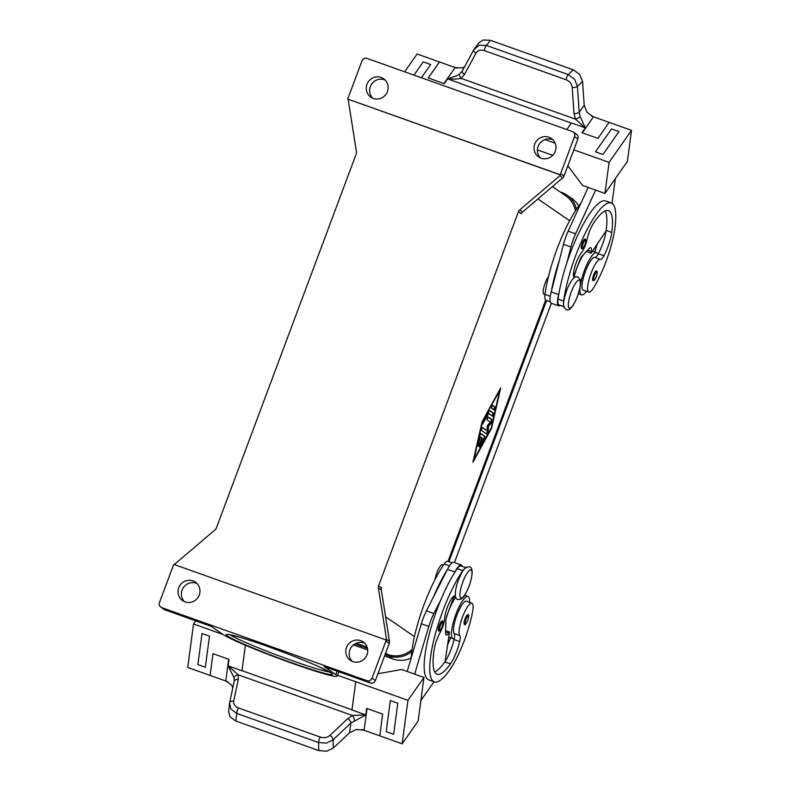 <?xml version="1.0" encoding="UTF-8"?>
<svg xmlns="http://www.w3.org/2000/svg" width="791" height="791" viewBox="0 0 791 791"><rect width="100%" height="100%" fill="white"/><g stroke="black" fill="none" stroke-linecap="round" stroke-linejoin="round"><path stroke-width="1.19" d="M582.225 243.134A5.102 1.236 -70.4 0 1 584.994 239.05C585.449 238.951 586.527 239.584 584.925 244.755C581.82 251.034 582.68 247.82 581.573 248.661A5.102 1.236 -70.4 0 1 582.225 243.134M580.851 203.416A65.277 15.82 109.6 0 0 545.009 294.4A15.296 3.708 109.6 0 0 545.889 300.244L550.19 301.767M574.137 277.779A14.278 3.461 -70.4 0 1 574.978 266.409A14.278 3.461 -70.4 0 1 581.593 252.458A10.204 2.472 109.6 0 0 587.021 239.703A14.278 3.461 -70.4 0 1 593.24 223.724A57.12 13.843 -70.4 0 1 608.467 210.643A57.12 13.843 -70.4 0 1 611.75 232.425A20.398 4.944 -70.4 0 1 603.919 255.711A10.204 2.472 -70.4 0 1 600.418 259.399A17.343 4.202 109.6 0 0 595.396 264.056A17.343 4.202 109.6 0 0 588.593 281.289A17.343 4.202 109.6 0 0 588.801 292.077A17.343 4.202 109.6 0 0 593.853 287.43A48.251 11.697 109.6 0 0 614.953 227.857A65.277 15.82 109.6 0 0 611.206 202.951A65.277 15.82 109.6 0 0 584.757 234.255A65.277 15.82 109.6 0 0 563.657 301.045A15.296 3.708 109.6 0 0 563.676 305.702M611.206 202.951L605.609 200.963A65.277 15.82 109.6 0 0 566.87 262.79A65.277 15.82 109.6 0 0 558.851 293.886A65.277 15.82 109.6 0 0 558.06 299.047A15.296 3.708 109.6 0 0 558.94 304.891L563.845 306.631M580.396 285.047A22.435 5.438 -70.4 0 1 587.792 262.701A22.435 5.438 -70.4 0 1 596.552 252.616A22.435 5.438 -70.4 0 1 596.869 252.774A22.435 5.438 -70.4 0 1 597.858 254.534A10.204 2.472 -70.4 0 1 594.822 257.411A17.343 4.202 109.6 0 0 589.799 262.058A17.343 4.202 109.6 0 0 582.997 279.302A17.343 4.202 109.6 0 0 583.214 290.079L588.801 292.077M544.999 294.509L543.872 294.104A10.204 2.472 -70.4 0 1 545.187 283.049A10.204 2.472 -70.4 0 1 548.499 276.504M439.371 625.206A5.102 1.236 -70.4 0 1 442.139 621.133C443.237 620.253 443.217 622.151 442.07 626.828A4.281 1.038 -70.4 0 1 439.677 630.209A4.281 1.038 -70.4 0 1 440.29 625.592A4.281 1.038 -70.4 0 1 442.673 622.201A4.281 1.038 -70.4 0 1 442.06 626.808C440.28 630.575 439.163 631.88 438.718 630.743A5.102 1.236 -70.4 0 1 439.371 625.206M455.369 595.999A14.278 3.461 109.6 0 0 455.112 595.85A14.278 3.461 109.6 0 0 448.853 603.701A14.278 3.461 109.6 0 0 444.542 619.007A10.204 2.472 -70.4 0 1 440.162 632.484A14.278 3.461 109.6 0 0 434.328 648.739A57.12 13.843 109.6 0 0 437.067 674.189A57.12 13.843 109.6 0 0 450.445 663.867A20.398 4.944 109.6 0 0 459.66 641.55A10.204 2.472 109.6 0 0 459.789 635.529A17.343 4.202 -70.4 0 1 459.591 627.283A17.343 4.202 -70.4 0 1 465.365 610.514A17.343 4.202 -70.4 0 1 471.901 603.197A17.343 4.202 -70.4 0 1 472.573 611.789A48.251 11.697 -70.4 0 1 449.614 670.086A65.277 15.82 -70.4 0 1 434.328 681.872A65.277 15.82 -70.4 0 1 434.556 637.091A65.277 15.82 -70.4 0 1 462.844 570.677A15.296 3.708 -70.4 0 1 465.019 568.284M469.557 602.366A22.435 5.438 109.6 0 0 468.331 596.562A22.435 5.438 109.6 0 0 468.015 596.404A22.435 5.438 109.6 0 0 455.616 615.032A22.435 5.438 109.6 0 0 452.65 638.515A22.435 5.438 109.6 0 0 452.966 638.673A22.435 5.438 109.6 0 0 454.281 638.555A10.204 2.472 109.6 0 0 454.192 633.542A17.343 4.202 -70.4 0 1 453.994 625.285A17.343 4.202 -70.4 0 1 459.779 608.526A17.343 4.202 -70.4 0 1 466.304 601.209L471.901 603.197M434.971 579.655A10.204 2.472 -70.4 0 1 436.82 572.911A10.204 2.472 -70.4 0 1 442.337 564.744M465.068 618.819A5.102 1.236 -70.4 0 1 467.837 614.736C468.934 613.865 468.915 615.764 467.768 620.441C465.978 624.188 464.851 625.493 464.416 624.346A5.102 1.236 -70.4 0 1 465.068 618.819M446.005 619.066A22.435 5.438 -70.4 0 1 455.705 597.245M229.617 702.902A4.084 2.591 11.9 0 1 230.903 701.469A4.084 2.591 11.9 0 1 233.701 701.133L238.259 679.538A4.084 2.591 -168.1 0 0 235.451 679.865A4.084 2.591 -168.1 0 0 234.166 681.308L229.617 702.902A4.084 2.591 11.9 0 0 229.608 702.912A4.084 2.591 11.9 0 0 229.588 703.061L230.913 709.102L236.707 713.393L318.506 742.522L326.376 743.105L333.031 739.892L350.888 723.023L349.602 732.674L356.296 729.46L363.771 730.152A12.241 7.841 -172.4 0 1 364.127 730.271L367.014 708.528M354.427 720.552A4.084 1.374 -113.2 0 0 352.489 715.509L347.793 718.544A4.084 2.086 -133.4 0 1 349.968 720.641A4.084 2.086 -133.4 0 1 350.888 723.023L365.739 714.985M238.259 679.538L238.101 674.782L352.489 715.509L365.61 714.837L351.975 709.982L355.732 681.733L351.995 709.834L241.997 670.659L245.388 645.209L241.977 670.808A4.084 0.989 109.6 0 0 241.997 670.659M234.185 681.219L234.047 677.689A4.084 2.541 164.4 0 1 238.101 674.782L228.342 665.953L241.977 670.808M228.668 659.269L225.771 681.011A12.241 7.841 -172.4 0 1 226.127 681.14L231.565 685.046L232.801 687.774M234.047 677.689L228.144 665.992L229.014 659.387L213.006 653.692L210.119 675.435L187.744 667.466L193.528 623.98L223.022 634.481M229.608 702.912L228.589 711.495L230.033 716.824L235.837 721.026L236.707 713.393A4.084 0.989 -70.4 0 1 237.26 710.713A4.084 0.989 -70.4 0 1 238.457 707.945C234.907 706.462 233.315 704.198 233.701 701.133M320.256 737.074A4.084 0.989 -70.4 0 0 319.06 739.842A4.084 0.989 -70.4 0 0 318.506 742.522L318.783 750.56L326.653 751.223L333.308 748.068L333.031 739.892A4.084 2.086 -133.4 0 0 332.121 737.509A4.084 2.086 -133.4 0 0 329.946 735.403C327.256 737.647 324.023 738.201 320.256 737.074L238.457 707.945M234.245 680.863L234.166 681.308A4.084 2.591 -168.1 0 0 234.146 681.456L229.647 702.764M596.365 270.957A5.102 1.236 109.6 0 0 593.606 275.031A5.102 1.236 109.6 0 0 592.943 280.558C594.061 279.727 593.201 282.931 596.305 276.652C597.907 271.481 596.829 270.848 596.365 270.957M586.467 291.246A22.435 5.438 -70.4 0 1 581.504 294.895A22.435 5.438 -70.4 0 1 581.187 294.727A22.435 5.438 -70.4 0 1 580.198 286.421M483.074 40.025L478.654 43.1L473.957 49.477A4.084 2.185 -151.6 0 0 473.858 49.615A4.084 2.185 -151.6 0 1 473.858 49.615L462.389 70.883A4.084 2.185 28.4 0 0 462.389 70.883A4.084 2.185 28.4 0 0 462.537 72.515A4.084 2.185 28.4 0 0 464.485 74.473L475.955 53.215A4.084 2.185 -151.6 0 1 474.007 51.257A4.084 2.185 -151.6 0 1 473.858 49.625L479.119 45.235L486.445 45.443L490.361 40.282L483.074 40.025M566.04 79.713C569.649 81.236 571.705 83.826 572.2 87.485L574.019 113.479A4.084 1.681 -4 0 0 577.044 113.301A4.084 1.681 -4 0 0 579.22 112.302L577.4 86.308L574.582 79.238L568.245 74.572L486.445 45.443A4.084 0.989 -70.4 0 0 485.18 47.638A4.084 0.989 -70.4 0 0 484.24 50.584L566.04 79.713A4.084 0.989 -70.4 0 1 566.979 76.767A4.084 0.989 -70.4 0 1 568.245 74.572L573.297 69.816L490.361 40.282M572.2 87.485A4.084 1.681 -4 0 0 575.215 87.307A4.084 1.681 -4 0 0 577.4 86.308L582.542 81.483L579.694 74.433L573.297 69.816M582.265 132.819L593.487 116.811A12.241 8.919 35 0 1 593.131 116.682L587.041 112.312L584.203 105.203L579.22 112.302L580.198 116.682L585.32 127.835L581.909 132.69L597.917 138.395L609.139 122.378L631.515 130.347L627.382 161.413L604.937 193.439L609.07 162.373L573.801 149.815M462.33 71.002L459.828 73.82A4.084 2.195 53.6 0 0 461.084 78.388L455.23 79.179L447.805 78.962L461.44 83.816A4.084 0.989 109.6 0 1 461.371 83.925L571.369 123.099L566.84 129.546L571.438 122.991L585.32 127.835M574.019 113.479L575.462 119.125L585.083 127.845M464.594 66.79L462.3 67.897L455.487 67.67A12.241 8.919 35 0 1 455.132 67.542L443.919 83.549M461.904 71.665L462.389 70.874A4.084 2.185 28.4 0 1 462.478 70.735M459.828 73.82L456.852 75.679L447.716 78.833M381.321 589.868A4.084 3.945 124.6 0 1 381.539 587.782L378.592 585.755A4.084 3.945 -55.4 0 0 378.375 587.842L381.321 589.868L389.479 641.293L386.532 639.266A4.084 3.945 124.6 0 1 386.572 640.285L386.146 639.988A4.084 3.945 124.6 0 1 385.899 641.056L372.027 678.174A4.084 3.945 124.6 0 1 366.866 680.665L370.237 682.979A4.084 3.945 -55.4 0 0 375.389 680.497L372.027 678.174M385.899 641.056L389.271 643.38A4.084 3.945 -55.4 0 0 389.479 641.293M564.003 176.037L560.631 173.723A4.084 3.945 124.6 0 1 560.117 174.692L560.532 174.979A4.084 3.945 124.6 0 1 559.84 175.74L519.667 209.951A4.084 3.945 -55.4 0 0 518.451 211.681L521.398 213.708A4.084 3.945 124.6 0 1 522.604 211.978L562.787 177.767A4.084 3.945 -55.4 0 0 564.003 176.037L577.875 138.919A4.084 3.945 -55.4 0 0 576.461 134.233L573.099 131.919A4.084 3.945 124.6 0 1 574.513 136.606L577.875 138.919M160.899 607.181L164.271 609.495A4.084 3.945 -55.4 0 0 165.151 609.95L161.789 607.636A4.084 3.945 124.6 0 1 159.485 602.495L173.367 565.377A4.084 3.945 124.6 0 1 173.862 564.438A4.084 3.945 124.6 0 1 173.882 564.398L386.146 639.988M560.532 174.979L347.852 99.102A4.084 3.945 124.6 0 1 348.099 98.035L361.971 60.917A4.084 3.945 124.6 0 1 367.123 58.435L572.209 131.464A4.084 3.945 124.6 0 1 573.099 131.919M174.386 564.586A4.084 3.945 124.6 0 1 174.999 563.934L215.182 529.723A4.084 3.945 -55.4 0 0 216.388 527.993L356.247 153.919A4.084 3.945 -55.4 0 0 356.464 151.832L348.307 100.408A4.084 3.945 124.6 0 1 348.267 99.399M373.293 98.44A11.222 10.866 124.6 0 1 367.538 83.006A11.222 10.866 124.6 0 1 383.576 78.714A11.222 10.866 124.6 0 1 373.293 98.44M385.148 80.039A11.222 10.866 -55.4 0 0 372.65 98.193M352.865 661.632A11.222 10.866 124.6 0 1 347.101 646.198A11.222 10.866 124.6 0 1 363.148 641.906A11.222 10.866 124.6 0 1 352.865 661.632M364.71 643.221A11.222 10.866 -55.4 0 0 352.213 661.375M541.084 158.19A11.222 10.866 124.6 0 1 535.329 142.756A11.222 10.866 124.6 0 1 551.376 138.465A11.222 10.866 124.6 0 1 541.084 158.19M552.939 139.789A11.222 10.866 -55.4 0 0 540.441 157.943M185.064 601.882A11.222 10.866 124.6 0 1 179.31 586.447A11.222 10.866 124.6 0 1 195.357 582.146A11.222 10.866 124.6 0 1 185.064 601.882M196.919 583.471A11.222 10.866 -55.4 0 0 184.422 601.625M386.532 639.266L378.375 587.842M378.592 585.755L518.451 211.681M161.789 607.636L366.866 680.665M560.631 173.723L574.513 136.606M347.852 99.102L560.117 174.692M165.151 609.95L211.246 626.363L222.924 634.412A61.767 3.876 20.5 0 0 285.116 660.762A61.767 3.876 20.5 0 0 337.233 676.147L338.855 671.806M370.237 682.979L324.152 666.566L335.829 674.614A61.767 3.876 20.5 0 1 337.233 676.147M389.271 643.38L375.389 680.497M448.013 561.353L545.681 300.135M482.065 421.821L500.703 387.897L491.527 428.336L472.899 462.27L482.065 421.821M385.425 653.663L387.827 654.523A24.481 23.7 -55.4 0 0 412.052 649.48M356.158 643.241L367.143 647.157M464.485 74.473L461.084 78.388L575.462 119.125A4.084 1.028 -24.2 0 0 580.198 116.682M404.636 71.793L417.114 54.006L439.48 61.965L428.257 77.973L444.265 83.678L447.676 78.823M421.415 77.765L430.68 64.555L421.415 77.765M593.487 116.811L609.139 122.387M582.542 81.483L584.203 105.203M428.267 77.983L439.48 61.975L455.132 67.542M456.98 68.194L455.487 67.67M593.131 116.682L591.52 116.109M631.515 130.347L609.07 162.373M595.494 151.823L602.95 154.472L618.987 131.603L611.532 128.943L595.494 151.823L602.95 154.472L618.987 131.603M545.009 139.562L555.163 143.181M552.761 155.333L537.405 149.865M430.68 64.555L423.225 61.886L413.96 75.105M567.839 165.774L582.562 185.47L588.158 187.457L568.165 231.13A20.398 4.944 109.6 0 0 563.479 244.35L559.405 260.14A65.277 15.82 109.6 0 0 551.396 291.226L559.405 260.14M566.87 262.79L570.934 247A20.398 4.944 -70.4 0 1 575.621 233.78L595.613 190.107L604.937 193.439M595.613 190.107L588.158 187.457L595.613 190.107M615.329 178.608L612.036 203.366M583.392 254.672A22.435 5.438 109.6 0 0 573.94 277.552M318.783 750.56L235.837 721.026M225.771 681.011L210.119 675.435L213.006 653.692M205.344 667.238L209.486 636.162L202.021 633.512L197.888 664.578L205.344 667.238L209.486 636.162L202.021 633.512M337.569 675.267L407.938 700.322L402.144 743.817L418.182 720.947L423.966 677.452L407.938 700.322M349.602 732.674L333.308 748.068M402.144 743.817L379.779 735.848L382.666 714.105L366.658 708.4L365.778 715.005M379.779 735.848L364.127 730.271M361.942 729.5L363.771 730.152M226.127 681.14L227.818 681.743M397.784 703.219L390.329 700.559L397.784 703.219L393.651 734.285L397.784 703.219M195.733 620.836L193.528 623.98M377.91 673.744L401.591 669.493L423.966 677.452M393.651 734.285L386.196 731.635L390.329 700.559M420.911 700.43L434.002 681.753M434.328 681.872L428.742 679.884A65.277 15.82 -70.4 0 1 440.894 599.736L433.903 613.519A20.398 4.944 109.6 0 0 428.811 626.452L414.642 674.14L407.187 671.48L421.356 623.802A20.398 4.944 -70.4 0 1 426.448 610.86L433.428 597.076A65.277 15.82 -70.4 0 1 447.192 569.945L447.498 569.332A16.314 3.955 -70.4 0 1 453.718 562.302L461.173 564.952A16.314 3.955 109.6 0 0 454.954 571.982L454.647 572.595A65.277 15.82 -70.4 0 1 457.247 568.68A15.296 3.708 -70.4 0 1 460.837 565.921L466.423 567.908M450.534 637.813A48.251 11.697 -70.4 0 1 447.548 645.08M480.008 445.867L483.963 438.669L484.488 436.335L480.641 433.676M480.869 433.587L485.239 436.592L484.705 438.926L479.89 447.301L480.394 444.957L483.617 439.084L482.302 438.174L478.802 446.549L481.67 437.739L480.345 436.83L477.705 445.798L479.791 435.544L480.829 433.577M477.843 444.156L479.603 436.563L480.345 436.83M482.302 438.174L481.6 437.917M495.275 407.177L494.207 410.045L491.369 408.087L492.417 405.21L495.275 407.177L492.2 405.308M493.693 409.689L494.533 406.91M482.431 422.078L473.967 459.403L491.162 428.089L499.635 390.754L482.035 421.929M492.279 415.908L493.119 413.139L489.332 410.529M489.57 410.44L493.861 413.406L492.813 416.274L488.68 413.426L482.648 424.016L483.153 421.672L489.52 410.43M482.757 422.582L487.938 413.169L488.68 413.426M487.127 430.709L487.424 425.518L490.341 422.127L486.979 419.813L488.027 416.946L492.388 419.932L491.597 422.651L488.502 426.26L488.185 431.777L487.058 434.249L481.215 430.225L482.263 427.358L487.127 430.709L482.045 427.456M486.524 433.883L487.444 431.51L487.76 425.993L490.855 422.384L491.636 419.665L487.82 417.045M488.502 426.26L487.76 425.993M354.892 643.874L367.489 648.353M385.069 654.612L388.401 655.808A24.481 23.7 -55.4 0 0 411.785 651.487M448.942 561.689L546.601 300.491M576.471 209.269A24.481 23.7 -55.4 0 0 566.989 195.14A24.481 23.7 -55.4 0 0 561.659 192.411L559.969 191.817M575.383 210.91A24.481 23.7 -55.4 0 0 565.703 195.763L552.405 186.607M353.429 644.892L367.726 649.984M384.555 655.976L393.028 658.992A24.481 23.7 -55.4 0 0 411.191 658.003M454.439 562.559L551.376 303.279M578.696 206.135A24.481 23.7 -55.4 0 0 571.616 198.323L566.989 195.14M434.714 671.935A57.12 13.843 109.6 0 0 444.849 661.879A20.398 4.944 109.6 0 0 445.135 661.464A20.398 4.944 109.6 0 0 454.064 639.553A10.204 2.472 109.6 0 0 454.281 638.555M440.894 599.736A65.277 15.82 -70.4 0 1 454.647 572.595M411.201 657.983A65.277 15.82 -70.4 0 1 444.196 564.032A15.296 3.708 -70.4 0 1 447.785 561.274L452.076 562.797M433.428 597.076L447.192 569.945M445.135 661.464L449.476 631.999L448.675 633.146A10.204 2.472 -70.4 0 1 446.282 634.985A10.204 2.472 -70.4 0 1 445.57 632.612L445.877 620.312A6.12 1.483 -70.4 0 1 447.053 615.21L454.133 596.019L455.468 596.493M462.132 566.376A16.314 3.955 109.6 0 0 461.173 564.952M445.62 630.625L449.476 631.999M605.224 210.9A57.12 13.843 -70.4 0 1 606.153 230.438A20.398 4.944 -70.4 0 1 606.074 230.992A20.398 4.944 -70.4 0 1 598.332 253.713A10.204 2.472 -70.4 0 1 597.858 254.534M594.733 251.963A48.251 11.697 109.6 0 0 597.264 244.043M551.396 291.226L551.218 291.928A16.314 3.955 109.6 0 0 551.139 303.19L558.594 305.85A16.314 3.955 -70.4 0 1 558.673 294.588L558.851 293.886M560.236 305.346A16.314 3.955 -70.4 0 1 558.594 305.85M586.408 251.469L591.124 253.15L591.332 251.587A10.204 2.472 109.6 0 0 590.739 247.702A10.204 2.472 109.6 0 0 589.176 248.512L582.047 256.106A6.12 1.483 109.6 0 0 579.714 260.417L573.574 276.593M606.074 230.992L591.124 253.15M469.023 586.101A14.891 3.609 -70.4 0 1 460.748 597.907A14.891 3.609 -70.4 0 1 462.883 581.869A14.891 3.609 -70.4 0 1 471.159 570.064A14.891 3.609 -70.4 0 1 469.023 586.101M584.905 244.735A4.281 1.038 109.6 0 0 585.528 240.118A4.281 1.038 109.6 0 0 583.145 243.519A4.281 1.038 109.6 0 0 582.532 248.127A4.281 1.038 109.6 0 0 584.905 244.735M550.299 296.289L545.009 294.4M563.657 301.045L558.06 299.047M600.418 259.399L594.822 257.411M577.4 296.239A14.891 3.609 109.6 0 0 579.536 280.202A14.891 3.609 109.6 0 0 571.26 292.008A14.891 3.609 109.6 0 0 569.125 308.045A14.891 3.609 109.6 0 0 577.4 296.239M455.408 596.206L454.449 595.86M465.988 619.205A4.281 1.038 -70.4 0 1 468.361 615.803A4.281 1.038 -70.4 0 1 467.748 620.421A4.281 1.038 -70.4 0 1 465.375 623.812A4.281 1.038 -70.4 0 1 465.988 619.205M596.285 276.632A4.281 1.038 109.6 0 0 596.898 272.015A4.281 1.038 109.6 0 0 594.525 275.416A4.281 1.038 109.6 0 0 593.903 280.024A4.281 1.038 109.6 0 0 596.285 276.632M329.491 671.955A54.628 3.421 20.5 0 1 291.355 660.366A54.628 3.421 20.5 0 1 230.122 634.797M267.694 646.465A56.665 3.55 -159.5 0 0 227.59 636.073A56.665 3.55 -159.5 0 0 291.068 662.561A56.665 3.55 -159.5 0 0 331.172 672.963A56.665 3.55 -159.5 0 0 267.694 646.465M522.604 211.978L519.667 209.951M559.84 175.74L562.787 177.767M414.435 636.626L385.583 616.753M569.619 220.738L537.939 198.927M387.827 654.523L385.662 653.03M335.829 674.614L337.114 671.183M475.955 53.215C477.774 50.367 480.533 49.497 484.24 50.584M347.793 718.544L329.946 735.403M485.239 436.592L484.488 436.335M478.763 443.83L478.011 443.563M479.623 445.323L478.931 445.076M480.404 446.757L479.83 446.549M484.705 438.926L483.963 438.669M493.861 413.406L493.119 413.139M483.163 423.482L482.579 423.274M488.185 431.777L487.444 431.51M491.597 422.651L490.855 422.384M492.388 419.932L491.636 419.665M388.401 655.808L393.028 658.992M462.844 570.677L457.247 568.68M459.789 635.529L454.192 633.542M459.66 641.55L454.064 639.553M450.445 663.867L444.849 661.879M449.456 565.901L444.196 564.032M447.498 569.332L454.954 571.982M445.58 632.039L448.675 633.146M421.356 623.802L428.811 626.452M426.448 610.86L433.903 613.519M603.919 255.711L598.332 253.713M611.75 232.425L606.153 230.438M551.218 291.928L558.673 294.588M587.545 250.243L591.332 251.587M568.165 231.13L575.621 233.78M563.479 244.35L570.934 247M566.277 309.667L564.062 307.353C563.528 303.685 562.47 303.843 566.722 290.356C570.093 281.596 574.414 275.169 577.905 276.998L580.119 279.302C580.653 282.98 581.711 282.812 577.45 296.299C574.088 305.059 569.757 311.486 566.277 309.667M457.9 599.519L460.886 599.232C463.902 596.661 464.119 597.571 469.083 586.161C474.946 569.728 470.734 566.485 469.538 566.85L466.552 567.137C463.536 569.708 463.318 568.798 458.355 580.208C452.482 596.651 456.694 599.885 457.9 599.519M455.596 597.393L453.856 596.77M442.347 564.744L443.435 565.14M464.693 595.218L468.015 596.404M578.34 293.768L581.504 294.895M228.055 634.441L227.788 634.53C225.346 633.393 245.141 638.06 267.724 646.484C288.32 653.87 305.662 660.742 319.752 667.09L331.281 673.032M592.459 251.152L596.552 252.616M452.966 638.673L448.715 637.16"/></g></svg>

